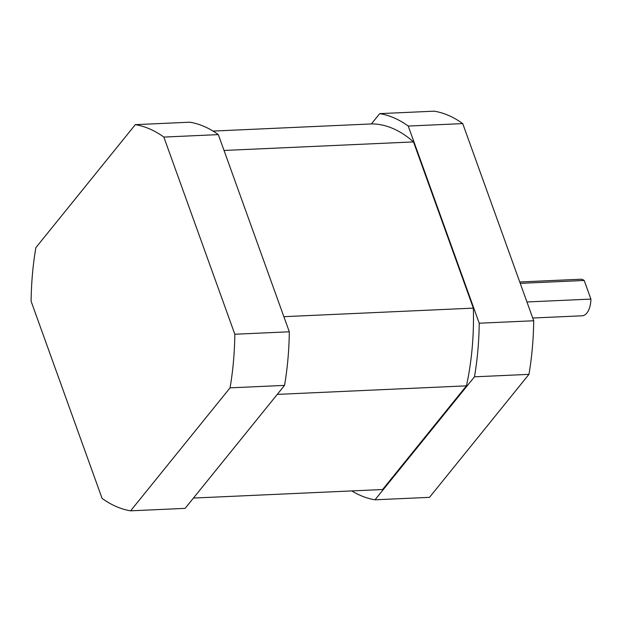 <?xml version="1.0" encoding="UTF-8"?>
<svg xmlns="http://www.w3.org/2000/svg" width="622" height="622" viewBox="0 0 622 622"><rect width="100%" height="100%" fill="white"/><g stroke="black" fill="none" stroke-linecap="round" stroke-linejoin="round"><path stroke-width="0.93" d="M519.751 281.984L580.466 279.239A18.295 9.587 87.4 0 1 584.198 280.468L520.249 283.352M526.951 301.973L590.9 299.089A18.295 9.587 87.4 0 1 586.873 313.029A18.295 9.587 87.4 0 1 582.114 315.797L532.727 318.021M590.9 299.089L584.198 280.468M371.373 123.933L379.708 113.632A193.932 101.619 87.4 0 1 408.242 126.056L479.228 323.215A193.932 101.619 87.4 0 1 474.462 376.823L375.019 499.8A193.932 101.619 87.4 0 1 351.803 490.921M479.228 323.215L533.707 320.758L462.729 123.599A193.932 101.619 87.4 0 0 434.187 111.175L379.708 113.632M375.019 499.8L429.507 497.343L528.949 374.366L474.462 376.823M462.729 123.599L408.242 126.056M533.707 320.758A193.932 101.619 87.4 0 1 528.949 374.366M135.308 124.657L189.788 122.2A193.932 101.619 87.4 0 1 218.33 134.616L289.308 331.783A193.932 101.619 87.4 0 1 284.542 385.391L185.107 508.368L130.62 510.825A193.932 101.619 87.4 0 1 102.086 498.401L31.1 301.242A193.932 101.619 87.4 0 1 35.866 247.634L135.308 124.657A193.932 101.619 87.4 0 1 163.843 137.073L234.828 334.239A193.932 101.619 87.4 0 1 230.062 387.848L130.62 510.825M213.012 131.079L372.127 123.902A182.954 95.866 87.4 0 1 413.498 141.909L473.342 308.131A182.954 95.866 87.4 0 1 466.438 385.85L382.6 489.53L193.434 498.067M283.873 316.676L473.342 308.131M277.272 394.387L466.438 385.85M224.029 150.462L413.498 141.909M289.308 331.783L234.828 334.239M284.542 385.391L230.062 387.848M218.33 134.616L163.843 137.073"/></g></svg>
